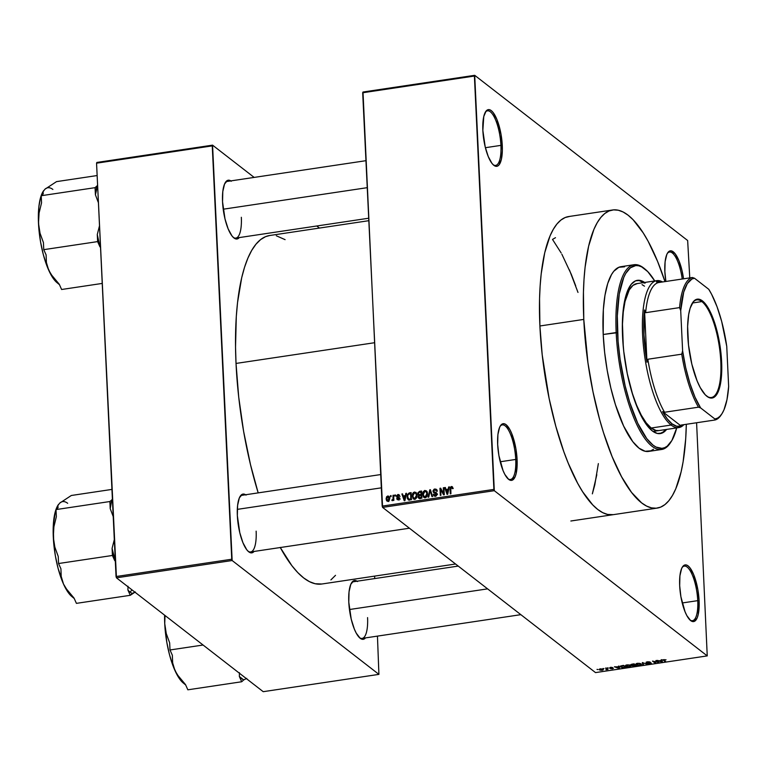 <?xml version="1.0" encoding="UTF-8"?>
<svg xmlns="http://www.w3.org/2000/svg" width="767" height="767" viewBox="0 0 767 767"><rect width="100%" height="100%" fill="white"/><g stroke="black" fill="none" stroke-linecap="round" stroke-linejoin="round"><path stroke-width="1.15" d="M493.152 164.704A27.593 8.6 81.5 0 0 500.918 145.375L502.28 145.509A28.657 8.936 -98.5 0 1 493.67 165.183A28.657 8.936 -98.5 0 1 482.855 130.438L485.204 146.909L488.243 156.535L491.935 163.333L493.852 165.327L495.722 166.276L497.476 166.132L499.039 164.905L501.359 159.431L502.347 150.696L501.043 134.465L496.891 119.412L493.2 112.615L491.273 110.621L489.404 109.671L487.659 109.815L486.096 111.042L483.776 116.507L482.855 130.438A28.657 8.936 -98.5 0 1 485.664 111.637A28.657 8.936 -98.5 0 1 495.731 116.824A28.657 8.936 -98.5 0 1 502.28 145.509L500.918 145.375A27.593 8.6 -98.5 0 1 495.655 165.413A27.593 8.6 -98.5 0 1 493.143 164.704M665.89 281.46A28.657 8.936 -98.5 0 1 664.864 271.643L665.89 281.46M689.964 619.976A27.593 8.6 81.5 0 0 697.74 600.647L699.101 600.782A28.657 8.936 -98.5 0 1 690.492 620.455A28.657 8.936 -98.5 0 1 679.677 585.71L680.904 596.755L685.065 611.798L686.858 615.633L690.674 620.599L692.543 621.538L694.298 621.395L697.165 617.914L698.181 614.703L699.101 600.782L697.865 589.737L693.713 574.684L690.012 567.887L688.095 565.893L686.225 564.943L684.48 565.087L682.918 566.314L681.604 568.577L679.917 575.816L679.677 585.71A28.657 8.936 -98.5 0 1 682.486 566.899A28.657 8.936 -98.5 0 1 692.543 572.086A28.657 8.936 -98.5 0 1 699.101 600.782L697.74 600.647A27.593 8.6 -98.5 0 1 692.467 620.685A27.593 8.6 -98.5 0 1 689.964 619.976M507.955 478.771A27.593 8.6 81.5 0 0 515.731 459.443L517.092 459.567A28.657 8.936 -98.5 0 1 508.483 479.241A28.657 8.936 -98.5 0 1 497.668 444.505L498.895 455.54L503.056 470.593L504.849 474.428L508.665 479.394L510.534 480.334L512.289 480.19L515.156 476.71L516.172 473.498L517.092 459.567L515.855 448.532L511.704 433.48L509.902 429.645L506.086 424.678L504.216 423.739L502.471 423.883L500.909 425.11L499.595 427.363L497.908 434.611L497.668 444.505A28.657 8.936 -98.5 0 1 500.477 425.695A28.657 8.936 -98.5 0 1 510.534 430.881A28.657 8.936 -98.5 0 1 517.092 459.567L515.731 459.443A27.593 8.6 -98.5 0 1 510.458 479.48A27.593 8.6 -98.5 0 1 507.955 478.771M233.245 237.348A28.657 8.936 81.5 0 0 241.337 217.291A28.657 8.936 -98.5 0 1 235.862 238.096A28.657 8.936 -98.5 0 1 233.245 237.348M239.285 237.588A29.721 9.262 -98.5 0 1 233.772 237.818A29.721 9.262 -98.5 0 1 222.545 201.788L224.99 218.863L228.135 228.854L231.97 235.9L233.964 237.971L235.9 238.949L237.712 238.805L239.333 237.53M248.048 551.205A28.657 8.936 81.5 0 0 256.14 531.148A28.657 8.936 -98.5 0 1 250.665 551.952A28.657 8.936 -98.5 0 1 248.048 551.205M254.088 551.444A29.721 9.262 -98.5 0 1 248.575 551.684A29.721 9.262 -98.5 0 1 237.348 515.654L239.793 532.729L242.938 542.71L246.773 549.766L248.757 551.828L250.704 552.815L252.516 552.662L254.126 551.396M359.483 637.665A28.657 8.936 81.5 0 0 367.575 617.608A28.657 8.936 -98.5 0 1 362.101 638.412A28.657 8.936 -98.5 0 1 359.483 637.665M365.523 637.895A29.721 9.262 -98.5 0 1 360.011 638.134A29.721 9.262 -98.5 0 1 348.784 602.105L351.228 619.18L354.373 629.161L356.243 633.139L360.193 638.288L362.139 639.266L363.951 639.122L365.562 637.847M500.218 461.763L515.731 459.443L500.218 461.763M682.218 602.967L697.74 600.647L682.218 602.967M485.406 147.695L500.918 145.375L485.406 147.695M613.236 514.667L613.264 514.667A150.715 46.969 -98.5 0 1 539.901 325.985L542.202 354.805L549.124 398.476L555.797 426.241L563.822 451.677L568.242 463.21L577.695 483.354L582.642 491.772L592.718 504.897L597.761 509.47L602.737 512.663L607.598 514.436L613.303 514.657M269.725 235.507L265.564 236.658L260.598 239.611L255.977 244.194L251.729 250.368L247.914 258.086L244.548 267.261L241.682 277.807L237.54 302.601L236.294 316.618L235.536 347.173L236.025 363.433L374.478 342.734L236.025 363.433L238.719 397.133L243.609 431.322L250.502 464.677L258.182 492.884A176.189 54.908 81.5 0 1 236.025 363.433A176.189 54.908 81.5 0 1 269.677 235.507L368.726 220.704M363.002 92.021L474.706 75.319L687.654 240.522L689.763 277.894L687.654 240.522L474.706 75.319L363.002 92.021L362.686 92.759L474.399 76.048L493.89 489.404L382.177 506.105L363.002 92.021M382.589 507.399L494.303 490.688L707.241 655.9L595.528 672.601L382.589 507.399L362.686 92.759L474.399 76.048L474.706 75.319L494.303 490.688L493.89 489.404L382.177 506.105L382.589 507.399L595.528 672.601L707.241 655.9L494.303 490.688L382.589 507.399M600.283 668.872L599.171 669.505L600.178 670.233L603.274 669.869L600.983 668.814L599.487 669.888L602.181 670.339L603.006 669.342L600.283 668.872M605.94 669.687L608.001 669.438L606.17 668.019L605.527 668.115L606.745 669.198L605.94 669.687L608.001 669.438L606.17 668.019L605.527 668.115L606.735 669.16L605.94 669.687M611.011 668.508L613.427 668.364L610.177 667.932L612.612 667.568L610.963 667.29L609.592 668.076L612.747 668.402L610.407 668.623L612.402 668.814L613.312 668.191L610.455 668.009L612.612 667.568L610.474 667.348L609.535 668.028L612.718 668.316L611.011 668.508M624.405 667.626L626.188 667.357L623.667 665.401L620.292 666.302L621.989 667.616L626.188 667.357L623.667 665.401L621.807 665.679L620.676 667.031L624.405 667.626M634.645 666.092L636.61 665.794L634.098 663.838L630.771 664.634L632.89 666.101L636.61 665.794L634.098 663.838L630.934 664.999L634.645 666.092M642.315 662.611L642.842 664.864L643.503 664.768L642.957 662.793L647.338 664.193L642.315 662.611L642.842 664.864L643.503 664.768L642.957 662.793L647.338 664.193L642.315 662.611M655.852 660.588L657.875 662.151L652.496 661.087L655.018 663.043L655.651 662.947L653.637 661.384L659.006 662.448L656.494 660.492L655.852 660.588L657.875 662.151L652.496 661.087L655.018 663.043L655.651 662.947L653.637 661.384L659.006 662.448L655.852 660.588M663.282 660.224L665.631 661.461L663.656 659.802L666.034 659.764L662.956 659.764L664.989 661.547L665.631 661.461L663.656 659.841L666.034 659.764L662.956 659.793M661.173 659.793L661.375 660.454L659.179 660.79L657.214 660.387L661.758 662.036L662.429 661.931L661.844 659.697L661.173 659.793L661.375 660.454L659.179 660.79L657.214 660.387L661.758 662.036L662.429 661.931L661.844 659.697L661.173 659.793M646.754 662.592L647.597 661.796L649.707 661.892L647.377 661.825L646.13 662.688L650.531 662.755L649.754 663.589L647.406 663.513L648.441 663.858L651.346 663.225L646.888 662.669L647.607 662.065L650.33 662.17L647.827 661.768L646.14 662.199L646.226 662.755L650.627 663.234L647.406 663.513L650.071 663.81L651.193 663.004L646.754 662.592L646.648 661.979M639.63 663.35L636.898 663.417L635.92 664.299L637.904 665.315L640.57 665.2L641.461 664.28L639.63 663.35L637.415 663.311L635.987 663.886L636.255 664.682L639.994 665.325L641.126 663.925L639.63 663.35M629.208 664.912L626.716 664.922L625.46 665.718L627.185 666.82L629.87 666.83L631.04 665.842L629.697 665.018L625.556 665.449L625.834 666.245L629.573 666.878L630.695 665.488L629.208 664.912M618.375 666.197L618.576 666.859L616.38 667.185L614.415 666.782L618.959 668.441L619.631 668.335L619.046 666.092L618.375 666.197L618.576 666.859L614.415 666.782L618.959 668.441L619.631 668.335L619.046 666.092L618.375 666.197M607.349 667.846L608.336 668.028L607.349 667.846M602.996 668.498L603.984 668.68L602.996 668.498M597.004 669.39L598.001 669.572L597.004 669.39M696.589 422.761L707.241 655.9L696.589 422.761M390.451 495.683L390.499 496.7L391.141 496.604L391.093 495.587L390.451 495.683L391.122 496.201L390.451 495.683L390.499 496.7L391.141 496.604L391.093 495.587L390.451 495.683M394.804 495.031L394.852 496.048L395.494 495.952L395.446 494.945L394.804 495.031L395.475 495.549L394.804 495.031L394.852 496.048L395.494 495.952L395.446 494.945L394.804 495.031M405.839 493.382L405.388 495.587L403.193 495.913L402.541 493.881L401.879 493.977L404.238 500.765L404.909 500.669L406.5 493.286L405.839 493.382L406.395 493.814L405.839 493.382L405.388 495.587L403.193 495.913L402.541 493.881L401.879 493.977L404.238 500.765L404.909 500.669L406.5 493.286L405.839 493.382M416.356 492.845L414.477 492.002L415.915 493.114L414.477 492.002L412.713 493.354L413.24 493.766L412.713 493.354L412.205 496L413.384 498.914L414.822 499.279L417.095 495.175L415.992 492.443L413.442 492.452L412.205 495.329L413.135 498.684L415.129 499.212L416.721 497.678L417.075 494.859L415.896 492.356M426.097 491.609L424.908 490.439L423.144 491.8L423.672 492.213L423.144 491.8L422.627 494.437L423.815 497.352L425.244 497.716L427.526 493.622L426.778 491.283L424.63 490.497L422.799 492.654L423.259 496.738L424.362 497.649L425.848 497.534L426.998 496.412L427.526 494.245L426.327 490.803M436.011 490.123L434.86 488.953L432.981 491.302L434.419 492.424L432.981 491.302L434.026 492.845L437.037 494.053L433.614 491.196L434.851 489.787L437.085 491.033L436.289 489.269L434.084 489.202L432.991 490.899L433.595 492.625L436.346 493.699L435.378 495.367L433.307 494.379L433.882 495.808L435.119 496.23L436.624 495.453L436.998 493.651L436.241 492.567L433.949 491.935L433.643 490.813L435.157 489.768L436.452 491.216L437.085 491.033L436.461 489.423L434.86 488.953L436.864 490.046M448.637 486.987L448.187 489.183L445.991 489.519L445.339 487.476L444.678 487.582L447.036 494.37L447.707 494.264L449.299 486.882L448.637 486.987L449.194 487.409L448.637 486.987L448.187 489.183L445.991 489.519L445.339 487.476L444.678 487.582L447.036 494.37L447.707 494.264L449.299 486.882L448.637 486.987M451.38 487.313L452.214 488.675L452.846 488.493L452.194 486.642L450.373 487.112L450.277 493.881L450.91 493.785L450.804 487.726L451.715 487.352L452.214 488.675L452.846 488.493L452.453 486.92L451.37 486.479L450.047 489.068L450.277 493.881L450.91 493.785L450.728 487.956L451.38 487.313L453.249 488.531M443.316 487.783L443.585 493.459L440.642 488.176L439.961 488.282L440.296 495.377L440.929 495.281L440.661 489.595L443.614 494.878L444.285 494.782L443.949 487.687L443.316 487.783L443.978 488.291L443.316 487.783L443.585 493.459L440.642 488.176L439.961 488.282L440.296 495.377L440.929 495.281L440.661 489.595L443.614 494.878L444.285 494.782L443.949 487.687L443.316 487.783M429.779 489.806L428.12 497.198L428.782 497.093L430.162 490.583L431.955 496.623L432.617 496.527L430.402 489.71L429.779 489.806L430.651 490.477L429.779 489.806L428.12 497.198L428.782 497.093L430.162 490.583L431.955 496.623L432.617 496.527L430.402 489.71L429.779 489.806M419.587 491.331L417.823 492.874L418.705 495.309L418.236 497.582L419.223 498.435L421.888 498.128L421.553 491.033L419.587 491.331L420.489 492.031L419.587 491.331L417.756 493.699L418.705 495.309L418.092 496.901L418.696 498.205L421.888 498.128L421.553 491.033L419.587 491.331M409.271 492.874L407.258 494.696L407.267 498.32L408.562 499.94L411.467 499.691L411.131 492.596L409.271 492.874L410.172 493.574L409.271 492.874L407.037 496.815L408.677 499.969L411.467 499.691L411.131 492.596L409.271 492.874M398.178 499.816L396.712 498.55L397.201 499.576L398.246 499.806L399.607 498.119L397.143 496.144L397.958 495.214L399.597 495.894L398.993 494.686L397.968 494.466L396.577 495.722L396.932 497.409L398.965 498.205L398.188 499.077L396.712 498.55L398.102 499.825L399.271 499.25L399.569 497.821L397.325 496.585L397.181 495.808L398.15 495.204L399.597 495.894L399.108 494.782L397.968 494.466L399.521 495.568M392.992 495.309L393.02 499.183L391.87 500.487L392.397 500.678L393.203 499.643L393.241 500.467L393.874 500.372L393.624 495.214L392.992 495.309L393.653 495.818L392.992 495.309L393.049 499.049L391.87 500.487L392.483 500.669L393.203 499.643L393.241 500.467L393.874 500.372L393.624 495.214L392.992 495.309M387.776 495.99L386.616 496.738L386.127 498.751L386.578 500.65L387.805 501.359L389.176 500.611L389.674 498.397L389.243 496.709L387.776 495.99L389.435 497.093L387.776 495.99L386.137 498.981L386.961 501.062L388.025 501.34L389.674 498.397L388.831 496.259L387.776 495.99M116.45 577.819L232.152 560.524L378.917 674.375L263.215 691.681L116.45 577.819L96.556 163.179L212.258 145.883L231.749 559.229L116.047 576.535L96.556 163.179L96.863 162.451L212.564 145.145L254.155 177.407L212.564 145.145L96.863 162.451L96.556 163.179L212.258 145.883L212.564 145.145L232.152 560.524L231.749 559.229L116.047 576.535L116.45 577.819L263.215 691.681L378.917 674.375L232.152 560.524L116.45 577.819M374.622 576.113L374.737 578.567L374.622 576.113M377.45 636.111L378.917 674.375L377.45 636.111M316.781 225.997L319.446 228.067L316.781 225.997M357.518 581.549L355.581 580.571L353.769 580.724L350.787 584.339L349.043 591.846L348.784 602.105A29.721 9.262 -98.5 0 1 351.698 582.604A29.721 9.262 -98.5 0 1 357.048 581.213M246.082 495.099L244.146 494.121L242.334 494.264L239.352 497.879L237.607 505.386L237.348 515.654A29.721 9.262 -98.5 0 1 240.263 496.153A29.721 9.262 -98.5 0 1 245.613 494.763M231.279 181.242L229.343 180.255L227.531 180.408L224.558 184.022L222.804 191.529L222.545 201.788A29.721 9.262 -98.5 0 1 225.469 182.287A29.721 9.262 -98.5 0 1 230.809 180.897M285.094 239.649L276.312 235.776M280.214 547.408L291.872 565.672L297.778 572.585L303.674 577.934L309.485 581.664L315.17 583.745L321.843 584.003M330.884 579.919L335.505 575.336M225.095 182.891A28.657 8.936 -98.5 0 1 227.387 181.415L365.888 160.696M351.334 583.208A28.657 8.936 -98.5 0 1 353.625 581.731M239.898 496.757A28.657 8.936 -98.5 0 1 242.19 495.271L380.691 474.562M280.281 547.523A176.189 54.908 81.5 0 0 321.795 584.013L455.56 564.013M683.55 278.824L681.93 270.252L678.9 260.627L675.2 253.819L671.413 250.886L669.668 251.03L668.105 252.247L666.791 254.51L665.104 261.748L664.864 271.643A28.657 8.936 -98.5 0 1 667.673 252.842A28.657 8.936 -98.5 0 1 683.55 278.824M569.66 216.438L565.164 217.531L560.917 220.052L556.957 223.974L553.333 229.266L550.064 235.862L544.733 252.736L541.186 273.944L540.131 285.928L539.556 298.679L539.901 325.985A150.715 46.969 -98.5 0 1 568.683 216.553M552.508 239.419L555.481 237.693L552.508 239.419L561.156 252.957M596.812 474.715L592.354 493.852L594.808 484.821L598.356 463.613M577.992 292.428L569.44 269.926M485.3 112.241A27.593 8.6 -98.5 0 1 487.486 110.831A27.593 8.6 -98.5 0 1 500.918 145.375A27.593 8.6 81.5 0 0 494.859 118.262A27.593 8.6 81.5 0 0 485.3 112.241M667.309 253.446A27.593 8.6 -98.5 0 1 669.495 252.036A27.593 8.6 -98.5 0 1 682.218 279.015A27.593 8.6 81.5 0 0 667.309 253.446M682.122 567.513A27.593 8.6 -98.5 0 1 684.308 566.104A27.593 8.6 -98.5 0 1 697.74 600.647A27.593 8.6 81.5 0 0 691.681 573.534A27.593 8.6 81.5 0 0 682.122 567.513M500.113 426.299A27.593 8.6 -98.5 0 1 502.299 424.889A27.593 8.6 -98.5 0 1 515.731 459.443A27.593 8.6 81.5 0 0 509.672 432.32A27.593 8.6 81.5 0 0 500.113 426.299M450.708 489.586L450.047 489.068L450.708 489.586M452.712 487.524L451.37 486.479L452.712 487.524M452.386 486.834L451.37 486.479M452.808 487.601L452.252 487.802M445.608 488.291L444.678 487.582L445.608 488.291M446.893 490.218L445.991 489.519L446.893 490.218M448.714 489.595L448.187 489.183L448.714 489.595M448.014 490.046L447.516 492.203L448.062 492.625L447.516 492.203L447.286 493.584L447.775 493.958L446.25 490.314L448.532 490.449L448.014 490.046L447.286 493.584L446.25 490.314L448.014 490.046M444.285 494.619L443.671 493.526L444.285 494.619M442.022 490.64L440.661 489.595L442.022 490.64M441.437 490.199L441.408 489.547L441.437 490.199M441.265 489.288L439.961 488.282L441.265 489.288M444.246 493.967L443.585 493.459L444.246 493.967M435.455 493.095L433.614 491.196M436.164 493.373L437.008 494.542L436.404 494.073L435.263 495.386L436.03 495.981L433.94 494.188L433.307 494.379L434.908 496.268L433.307 494.379L434.007 495.923L435.32 496.211L437.037 493.996L436.433 492.692L435.263 492.299L436.95 493.459M435.263 495.386L434.39 495.214L435.829 496.326M436.586 494.169L435.464 493.967M437.18 490.103L435.905 490.161M437.037 493.478L435.388 493.047M436.596 490.89L437.42 491.225M431.227 492.251L430.469 491.666L431.227 492.251M430.853 491.12L430.162 490.583L430.853 491.12M424.611 497.706L424.218 496.671M426.778 491.283L424.908 490.439L426.97 491.561M427.171 491.609L426.068 491.618M424.122 496.163L424.697 497.85M426.883 493.699L425.206 496.891L425.963 497.476L423.614 495.933L423.269 494.37L424.947 491.273L426.011 491.542L427.526 494.197L426.883 493.699L425.886 496.623L423.873 496.354L423.259 493.89L424.093 491.685L425.992 491.532L426.883 493.699M425.56 497.716L423.614 495.933M419.597 498.454L418.092 496.901L419.53 497.85M420.489 498.598L419.05 497.476L418.82 496.067L421.121 495.271L421.783 495.789L421.121 495.271L421.217 497.39L420.115 497.562L418.715 496.69L419.194 494.82L419.424 495.798M418.734 494.456L417.756 493.699L418.734 494.456M419.53 497.802L419.674 498.703M420.249 495.635L419.856 494.983M419.348 495.587L421.121 495.271L421.217 497.39L421.879 497.908L419.242 497.582L418.715 496.69M420.958 491.963L421.073 494.447L421.745 494.964L419.827 494.629L420.728 495.329L418.792 494.504L418.389 493.603L418.964 492.347L421.62 492.472L420.958 491.963L421.073 494.447L419.041 494.629L418.398 493.248L418.964 492.347L420.958 491.963M414.19 499.269L413.787 498.234M418.466 495.664L418.331 495.051M413.691 497.725L414.266 499.413M416.462 495.261L414.774 498.454L415.532 499.039L413.183 497.486L412.838 495.923L414.525 492.826L415.58 493.104L417.104 495.76L416.462 495.261L416.222 497.198L415.244 498.31L413.442 497.908L412.828 495.453L413.672 493.239L415.561 493.085L416.462 495.261M415.139 499.269L413.183 497.486M408.13 499.72L408.677 499.969M408.926 500.007L408.61 499.077M407.728 497.352L407.037 496.815L407.728 497.352M408.581 498.905L409.051 500.237M408.753 499.116L407.737 497.438L407.929 494.705L410.537 493.517L410.786 498.953L408.753 499.116L407.67 496.728L407.843 494.964L409.396 493.689L411.198 494.034L410.537 493.517L410.786 498.953L411.457 499.47L408.753 499.116L409.808 499.931L408.466 498.962L409.904 500.074M402.809 494.696L401.879 493.977L402.809 494.696M404.094 496.613L403.193 495.913L404.094 496.613M405.916 496L405.388 495.587L405.916 496M405.216 496.45L404.717 498.598L405.264 499.02L404.717 498.598L404.497 499.988L404.976 500.362L403.452 496.709L405.733 496.853L405.216 496.45L404.497 499.988L403.452 496.709L405.216 496.45M397.958 495.214L398.965 496.086M397.977 497.735L399.54 498.751L398.984 498.32L398.188 499.077L398.869 499.605L396.712 498.55L398.188 499.863M398.188 499.077L397.335 498.368M399.578 498.569L398.85 498.004M399.032 495.683L397.968 494.466L396.51 496.364L397.968 497.083M399.569 495.568L398.792 495.789M398.015 496.834L397.987 497.773M393.864 500.161L393.203 499.643L393.864 500.161M392.886 500.391L392.014 499.72L392.886 500.391M393.011 500.161L392.474 499.739L393.011 500.161M393.835 499.662L393.049 499.049L393.835 499.662M393.787 498.492L393.116 497.984L393.787 498.492M387.805 501.359L387.623 500.64M386.856 499.547L386.137 498.981L386.856 499.547M387.613 500.544L387.843 501.445M388.006 500.602L387.028 500.036L386.827 497.898L387.498 496.834L388.601 497.054L388.562 500.295L388.006 500.602L386.769 498.838L387.795 496.738L389.674 498.991L389.032 498.502L388.006 500.602L388.658 501.1L387.354 500.42L388.792 501.541M387.795 496.738L389.885 498.013M663.656 659.841L664.145 659.591M664.96 660.943L664.989 661.547L664.96 660.943M661.346 659.764L661.375 660.454L661.346 659.764M661.461 660.723L661.787 661.787L661.691 659.716L661.787 661.787L659.678 660.713L661.461 660.723L661.413 659.754L661.787 661.787L659.697 660.981L661.461 660.723M658.297 661.902L658.335 662.544L658.297 661.902M654.989 662.429L655.018 663.043L654.989 662.429M657.846 661.538L657.875 662.151L657.846 661.538M650.541 663.1L649.754 663.589M642.727 662.554L642.842 664.864L642.727 662.554M641.528 664.481L641.126 663.925M636.207 663.685L636.255 664.682L636.207 663.685M635.987 663.886L636.255 664.682M640.483 664.021L640.493 664.884L638.623 665.133L636.898 664.596L636.725 663.886L637.703 663.282L640.081 663.781L639.697 665.094L636.898 664.596L637.713 663.541L640.464 663.57L640.838 664.5L640.8 663.723M632.42 665.353L632.257 665.861M630.905 664.471L630.934 664.999L630.905 664.471M634.932 665.075L635.68 665.66L635.651 665.056L635.68 665.66L632.852 665.737L633.082 665.075L634.932 665.075L634.903 664.471L635.68 665.66L632.852 665.737L634.932 665.075M633.753 664.164L634.635 664.855L634.606 664.241L634.635 664.855L631.567 664.903L631.768 664.193L633.743 663.896L634.635 664.855L631.567 664.903L633.753 664.164M631.107 666.053L630.695 665.488M625.786 665.248L625.834 666.245L625.786 665.248M625.556 665.449L625.834 666.245M630.052 665.574L630.186 666.37L628.461 666.705L626.629 666.264L626.294 665.449L627.272 664.836L629.659 665.344L629.266 666.648L626.476 666.149L627.291 665.104L630.033 665.133L630.407 666.053L630.378 665.286M626.476 666.149L626.121 665.085M620.628 665.977L620.676 667.031L620.628 665.977M620.263 666.456L620.676 667.031M623.322 665.727L625.258 667.223L625.23 666.609L625.258 667.223L623.178 667.491L621.318 666.935L620.925 665.861L620.954 666.418L623.312 665.459L625.258 667.223L622.497 667.434L620.982 666.552L623.322 665.727M618.547 666.168L618.576 666.859L618.547 666.168M618.662 667.117L618.988 668.191L618.892 666.12L618.988 668.191L616.898 667.386L618.662 667.117L618.614 666.159L618.988 668.191L616.898 667.386L618.662 667.117M610.129 667.904L610.695 667.549M612.718 668.316L612.114 668.613M607.33 668.929L607.359 669.533L607.33 668.929M607.042 668.699L607.071 669.313L607.042 668.699M606.735 669.16L606.707 668.431L606.352 669.418M606.448 668.239L606.476 668.853L606.448 668.239M599.449 669.102L599.487 669.888L599.449 669.102M602.363 669.438L601.942 670.137L600.101 669.773L600.523 668.843L602.363 669.438L601.29 670.166L600.101 669.773L600.532 669.073L602.344 668.997L602.603 669.802L601.942 670.137M636.898 664.596L636.552 663.522M600.101 669.773L600.532 669.073M643.618 282.611A77.477 24.151 81.5 0 0 636.869 280.415M658.795 430.584L658.815 430.584A74.294 23.154 -98.5 0 1 627.31 373.855L623.753 351.401L622.564 336.588A77.477 24.151 -98.5 0 1 637.367 280.329A77.477 24.151 -98.5 0 1 644.616 282.467M653.494 449.251L650.857 450.814L645.162 451.274L639.064 448.196L632.813 441.696L623.648 426.097L615.45 404.717L610.877 388.16L607.224 370.471L604.636 352.35L603.207 334.489L616.179 332.552A93.401 29.108 81.5 0 0 637.521 426.049A93.401 29.108 81.5 0 0 670.32 442.962L671.067 441.83A92.337 28.782 -98.5 0 1 638.643 425.119A92.337 28.782 -98.5 0 1 617.531 332.677L603.207 334.489A93.401 29.108 81.5 0 0 648.681 451.418L661.643 449.481A93.401 29.108 -98.5 0 1 616.179 332.552A93.401 29.108 -98.5 0 1 634.012 264.73A93.401 29.108 -98.5 0 1 644.74 268.872M645.258 269.284L644.222 268.431A93.401 29.108 81.5 0 0 616.179 332.552L617.531 332.677A92.337 28.782 -98.5 0 1 645.258 269.284A92.337 28.782 -98.5 0 1 654.74 280.952L647.76 271.623L641.624 266.858L638.643 265.775L635.766 265.564L630.407 267.779L625.757 273.416L623.763 277.462L619.266 293.991L617.32 315.946L618.087 341.43L620.091 359.311L625.115 385.734L629.64 402.109L637.741 423.24L646.802 438.666L652.985 445.1L656.034 447.056L661.892 448.35L664.644 447.679L667.242 446.135L671.892 440.488L676.715 427.909A92.337 28.782 -98.5 0 1 671.067 441.83M670.694 442.386A93.401 29.108 -98.5 0 1 661.643 449.481M583.783 319.417L539.901 325.985L583.783 319.417A150.715 46.969 -98.5 0 1 612.574 209.985A150.715 46.969 -98.5 0 1 664.979 281.594L657.597 261.442L648.144 241.298L643.197 232.88L633.12 219.765L628.077 215.182L623.101 211.989L618.24 210.216L613.542 209.88L609.046 210.973L604.799 213.494L600.849 217.416L597.215 222.698L593.946 229.295L588.625 246.169L585.077 267.376L584.013 279.361L583.447 292.112L583.783 319.417L587.953 362.887L593.016 391.908L599.679 419.674L603.543 432.751L612.124 456.643L621.586 476.786L631.548 492.414L641.643 502.903L646.619 506.095L651.48 507.869L656.178 508.214L660.675 507.121L664.922 504.6L668.882 500.678L672.506 495.386L675.775 488.79L681.106 471.916L683.109 461.811L685.708 438.724L686.321 424.295A150.715 46.969 -98.5 0 1 657.156 508.099A150.715 46.969 -98.5 0 1 583.783 319.417M637.319 283.569L633.015 285.353L629.266 289.897L625.038 301.46L623.283 311.92L622.478 324.115L623.312 347.087A74.294 23.154 -98.5 0 1 622.651 337.576A74.294 23.154 -98.5 0 1 636.84 283.627M634.012 264.73L621.049 266.667A93.401 29.108 81.5 0 0 603.207 334.489L603.351 309.667L604.962 295.362L607.723 283.502L611.529 274.548L613.782 271.269L618.864 267.28L624.568 266.811M575.729 285.88L571.3 274.346L561.847 254.203M645.335 283.004L640.282 280.444L635.555 280.837L631.337 284.145L627.789 290.252L625.057 298.929L623.235 309.83L622.392 322.552L622.564 336.588A77.477 24.151 -98.5 0 0 660.291 433.585L660.291 433.585A77.477 24.151 -98.5 0 0 666.59 429.424L662.094 433.077L657.367 433.47L652.314 430.91L647.127 425.522L641.998 417.488L637.137 407.133L632.727 394.852L627.31 373.855M659.783 433.643L663.282 431.936L665.593 429.568A77.477 24.151 81.5 0 1 659.783 433.643M644.338 283.148L639.285 280.597M642.037 284.615L644.481 286.187M658.834 430.584L656.025 430.469L651.173 428.024L646.197 422.847L641.279 415.148L636.62 405.216L632.392 393.442L627.195 373.308M97.141 175.547L56.528 181.626L97.141 175.547M43.47 190.925A48.935 15.254 81.5 0 0 43.297 191.175L40.584 197.512L38.916 206.39L38.35 217.301L38.925 229.496L40.603 242.142L43.268 254.385L46.729 265.382L50.67 273.915L59.27 284.26L61.609 289.495L102.222 283.426L61.609 289.495L59.27 284.26L53.124 277.501L48.695 270.176L46.413 262.554L46.106 254.903L43.757 249.658L97.62 241.605L99.969 246.849L97.284 234.51L99.509 225.747L97.284 234.51L97.62 241.605L43.757 249.658L43.422 242.564L40.037 233.226L38.494 223.293L39.088 212.977L41.552 202.814L41.217 195.719L95.07 187.666L95.405 194.76L97.61 185.566L95.07 187.666L41.217 195.719L43.23 193.869L43.077 191.76L44.879 189.267L56.528 181.626L46.701 188.078M95.405 194.76L98.416 202.747L95.405 194.76A53.182 16.577 81.5 0 1 97.093 185.815L95.07 187.666L95.405 194.76M99.969 246.849L100.525 247.386L99.969 246.849A53.182 16.577 81.5 0 1 97.284 234.51L97.62 241.605L99.969 246.849M59.452 284.662L56.969 282.62A48.935 15.254 81.5 0 1 48.695 270.176L46.413 262.554L46.106 254.903L43.757 249.658L43.422 242.564L40.037 233.226L38.494 223.293A48.935 15.254 81.5 0 0 48.695 270.176L52.913 277.942L57.285 282.87M43.7 190.571L43.297 191.175A48.935 15.254 81.5 0 0 38.494 223.293L39.088 212.977L41.552 202.814L41.217 195.719L43.23 193.869L43.077 191.76L44.879 189.267A48.935 15.254 81.5 0 1 52.875 189.449M223.216 209.209L367.163 187.685L223.216 209.209M381.324 487.841L237.31 509.374L381.324 487.841M487.591 588.864L349.455 609.525L487.591 588.864M701.863 301.584A49.356 15.378 81.5 0 0 692.419 303.003A49.356 15.378 -98.5 0 1 696.781 299.878A49.356 15.378 -98.5 0 1 701.863 301.584L692.428 302.994L701.863 301.584A49.356 15.378 -98.5 0 1 720.251 354.114A49.356 15.378 -98.5 0 1 711.383 397.507A49.356 15.378 -98.5 0 1 706.302 395.801L706.934 396.318A49.989 15.58 -98.5 0 1 706.618 396.069A49.989 15.58 -98.5 0 1 689.274 350.912A49.989 15.58 -98.5 0 1 692.639 302.649A49.989 15.58 -98.5 0 1 702.428 300.885L701.863 301.584L702.428 300.885L704.106 302.399L709.082 309.552L715.074 324.153L719.475 342.485L721.325 357.01L721.737 370.806L720.021 386.041L717.174 393.826L714.652 396.884L711.757 398.083L708.583 397.383L705.256 394.804L700.281 387.661L697.136 380.978L691.844 364.181L688.507 345.025L687.625 326.406L688.68 314.518L690.156 308.171L693.397 301.623L696.12 299.485L699.168 299.235L702.428 300.885A49.989 15.58 -98.5 0 1 721.622 361.746A49.989 15.58 -98.5 0 1 706.934 396.318L706.302 395.801A49.356 15.378 81.5 0 0 720.807 361.669A49.356 15.378 81.5 0 0 701.863 301.584M681.096 425.071L681.106 426.011A73.239 22.828 -98.5 0 1 672.074 423.873L671.125 425.043A74.294 23.154 81.5 0 0 683.924 424.65A74.294 23.154 -98.5 0 1 678.766 427.603A74.294 23.154 -98.5 0 1 671.125 425.043L651.173 428.024L671.125 425.043A74.294 23.154 -98.5 0 1 643.436 345.965A74.294 23.154 -98.5 0 1 656.792 280.645A74.294 23.154 -98.5 0 1 662.583 281.959A74.294 23.154 81.5 0 0 642.736 337.221A74.294 23.154 81.5 0 0 671.125 425.043L672.074 423.873L676.734 426.26L681.106 426.011L662.554 411.62L667.29 418.935L672.074 423.873A73.239 22.828 -98.5 0 1 662.554 411.62L664.567 412.253A72.175 22.492 -98.5 0 1 647.847 359.244L646.984 362.235L644.52 309.983L643.954 334.719L646.984 362.235A73.239 22.828 -98.5 0 1 644.52 309.983L645.651 312.687A72.175 22.492 -98.5 0 1 658.45 282.572L656.437 281.94A73.239 22.828 -98.5 0 1 661.988 282.045L658.585 281.479L656.437 281.94L658.45 282.572A72.175 22.492 81.5 0 0 645.651 312.687L679.562 307.615L680.712 310.654L682.611 350.826L681.758 354.172L647.847 359.244L646.984 362.235L644.52 309.983L645.651 312.687L679.562 307.615A72.175 22.492 -98.5 0 1 692.361 277.501L658.45 282.572L692.361 277.501A72.175 22.492 81.5 0 0 679.562 307.615L680.712 310.654L682.611 350.826L685.698 367.661L689.907 383.375L694.969 397.066L700.607 407.91L714.873 418.974L715.007 420L681.096 425.071L681.106 426.011L662.554 411.62L664.567 412.253L698.478 407.181L700.607 407.91L714.873 418.974L717.461 418.188L719.877 416.385L722.054 413.576L723.99 409.818L726.972 399.684L728.65 386.549L726.752 346.377L721.689 321.488L717.02 306.675L711.623 294.317L708.756 289.293L694.49 278.229L692.361 277.501L694.49 278.229L691.901 279.015L687.309 283.627L683.733 292.045L680.712 310.654A71.11 22.166 -98.5 0 1 694.49 278.229L708.756 289.293A71.11 22.166 -98.5 0 1 726.752 346.377L728.65 386.549A71.11 22.166 -98.5 0 1 721.805 413.969A71.11 22.166 -98.5 0 1 714.873 418.974L715.007 420L681.096 425.071M647.847 359.244A72.175 22.492 81.5 0 0 664.567 412.253L698.478 407.181A72.175 22.492 -98.5 0 1 681.758 354.172L647.847 359.244M721.431 414.516A72.175 22.492 -98.5 0 1 715.007 420A72.175 22.492 81.5 0 0 721.066 415.091L721.805 413.969M681.758 354.172A72.175 22.492 81.5 0 0 698.478 407.181L700.607 407.91A71.11 22.166 -98.5 0 1 682.611 350.826L681.758 354.172M58.263 504.782A48.935 15.254 81.5 0 0 58.1 505.031L55.387 511.368L53.287 525.5L53.728 543.362L55.406 556.008L58.062 568.242L63.498 584.042L67.927 591.367L74.063 598.116L76.412 603.361L130.275 595.307L127.926 590.063A53.182 16.577 81.5 0 0 130.122 592.134L131.972 589.861L130.122 592.134A53.182 16.577 -98.5 0 1 127.926 590.063L127.993 586.237L127.926 590.063L130.275 595.307L135.318 591.942L132.288 593.447A53.182 16.577 -98.5 0 1 130.122 592.134A53.182 16.577 81.5 0 0 132.288 593.447L130.275 595.307L76.412 603.361L74.063 598.116L65.473 587.781L63.498 584.042L61.216 576.42L60.909 568.759L58.56 563.524L58.225 556.43L54.84 547.092L53.297 537.149L53.891 526.843L56.346 516.68L56.01 509.585L58.033 507.725L57.87 505.616L59.682 503.133L71.331 495.482L111.934 489.413L71.331 495.482L61.504 501.934M112.413 499.422L109.873 501.532L56.01 509.585L109.873 501.532L110.208 508.626L113.219 516.603L110.208 508.626L111.886 499.672A53.182 16.577 81.5 0 0 110.208 508.626L109.873 501.532L112.413 499.422M114.302 539.613L112.087 548.376L112.423 555.471L58.56 563.524L112.423 555.471L115.328 561.243L112.087 548.376A53.182 16.577 81.5 0 0 114.772 560.706L112.423 555.471L112.087 548.376L114.302 539.613M74.246 598.528L71.772 596.477A48.935 15.254 81.5 0 1 63.498 584.042L61.216 576.42L60.909 568.759L58.56 563.524L58.225 556.43L54.84 547.092L53.297 537.149A48.935 15.254 81.5 0 0 63.498 584.042L67.717 591.808L72.088 596.726M58.503 504.427L58.1 505.031A48.935 15.254 81.5 0 0 53.297 537.149L53.891 526.843L56.346 516.68L56.01 509.585L58.033 507.725L57.87 505.616L59.682 503.133A48.935 15.254 81.5 0 1 67.678 503.305M183.524 683.186L179.152 678.258L174.934 670.492L172.652 662.87L172.345 655.219L169.996 649.975L203.082 645.028L169.996 649.975L169.66 642.88L166.266 633.542L164.732 623.609A48.935 15.254 81.5 0 1 164.608 615.182L164.732 623.609A48.935 15.254 81.5 0 0 174.934 670.492L172.652 662.87L172.345 655.219L169.996 649.975L169.66 642.88L166.266 633.542L164.732 623.609L166.842 642.458L169.497 654.702L172.968 665.698L176.909 674.231L185.499 684.576L187.848 689.811L241.71 681.758L243.724 679.907L239.362 676.523L239.429 672.688L239.362 676.523L241.71 681.758L187.848 689.811L185.499 684.576L179.353 677.817L174.934 670.492A48.935 15.254 81.5 0 0 183.208 682.937L185.681 684.979M243.724 679.907L246.753 678.392L243.724 679.907A53.182 16.577 81.5 0 1 239.362 676.523L241.71 681.758L243.724 679.907M164.732 623.609L165.02 615.508L164.732 623.609M249.237 552.173L409.415 528.214M360.672 638.623L520.851 614.664M234.434 238.307L368.601 218.24M435.905 490.036L437.343 491.158M436.107 493.325L437.545 494.437M426.011 491.542L427.449 492.663M418.792 494.504L420.23 495.626M415.58 493.104L417.018 494.216M398.61 495.357L400.048 496.47M397.632 498.962L399.07 500.074M398.811 497.965L400.249 499.087M632.756 665.593L632.737 665.114M606.745 669.198L606.707 668.441M602.603 669.754L602.574 669.083M599.861 669.457L599.842 668.958M570.859 521.004L657.156 508.099M568.644 216.553L612.574 209.985M352.197 581.942L458.225 566.084M692.198 303.329L692.639 302.649M653.043 431.447L678.766 427.603M636.821 283.627L656.792 280.645"/></g></svg>
